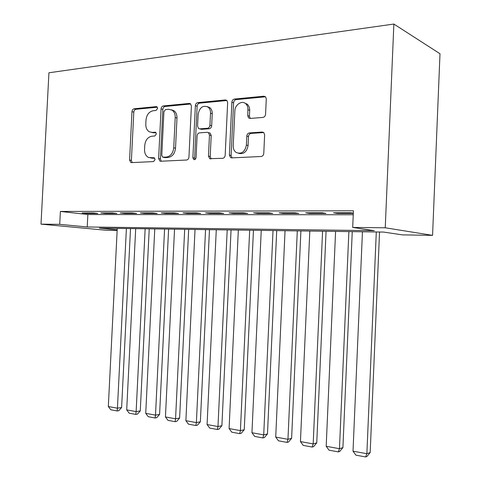 <?xml version="1.0" encoding="UTF-8"?>
<svg xmlns="http://www.w3.org/2000/svg" width="481" height="481" viewBox="0 0 481 481"><rect width="100%" height="100%" fill="white"/><g stroke="black" fill="none" stroke-linecap="round" stroke-linejoin="round"><path stroke-width="0.72" d="M157.63 108.405L156.938 106.794L156.241 106.626L134.151 108.766C132.906 109.049 132.185 110.011 131.98 111.652L129.569 160.029L130.892 162.542L131.463 162.626L153.535 161.58L155.116 159.584L154.209 157.81L148.683 157.527C145.887 156.169 144.51 153.493 144.54 149.495L144.745 145.4C145.4 140.091 147.781 137.031 151.888 136.213L154.792 136.009L156.373 133.977L155.579 132.281L152.074 132.377L149.423 131.842C146.945 130.399 145.737 127.838 145.797 124.158L145.996 120.076C146.651 114.767 149.032 111.652 153.138 110.738L156.048 110.468L157.63 108.405M262.885 117.43C264.442 117.123 265.338 116.053 265.578 114.207L266.282 98.966L265.704 97L263.859 96.2L234.439 99.05C232.96 99.369 232.107 100.427 231.878 102.219L229.395 155.062L230.573 157.606L231.686 157.888L261.087 156.499C262.644 156.241 263.54 155.195 263.78 153.349L264.628 134.902L263.822 132.648L262.211 132.053L249.447 132.912C247.925 133.195 247.048 134.241 246.813 136.057L246.392 145.07C244.919 151.936 241.522 154.413 236.189 152.501C234.151 151.034 233.165 148.809 233.219 145.827L234.854 110.937C234.908 104.419 242.4 99.814 246.128 104.106L247.288 105.814L247.931 107.93L247.757 115.668L248.545 117.875L250.12 118.446L262.885 117.43M352.693 227.447L385.245 227.79L393.867 24.05L48.936 72.775L41.005 224.146L59.722 224.344L87.217 226.978L374.242 230.664L352.693 227.447L353.415 210.792L60.39 211.442L59.722 224.344M191.402 106.036L190.5 103.77L189.286 103.427L163.336 105.94C162.031 106.235 161.267 107.221 161.057 108.904L158.622 158.586L159.945 161.129L160.63 161.249L186.556 160.023C187.933 159.788 188.726 158.802 188.949 157.077L191.402 106.036M197.787 102.603L225.391 99.928L226.882 100.439L227.651 102.615L225.174 155.273C224.946 157.059 224.098 158.069 222.637 158.315L209.716 158.67L208.465 156.103L209.469 135.035L208.423 132.618L207.275 132.311L199.531 132.858C198.136 133.129 197.324 134.133 197.102 135.87L196.062 157.576C195.767 159.169 195.003 159.824 193.771 159.53L192.869 157.732L195.37 105.664C195.593 103.926 196.398 102.91 197.787 102.603L199.537 103.15L226.948 100.511M246.879 104.359L246.897 103.902M93.26 212.957L82.119 212.963L86.658 213.48L97.781 213.48L93.26 212.957M112.374 212.939L100.824 212.951L105.327 213.474L116.853 213.474L112.374 212.939M132.209 212.927L120.22 212.933L124.681 213.474L136.64 213.468L132.209 212.927M152.79 212.915L140.35 212.921L144.763 213.468L157.173 213.468L152.79 212.915M174.176 212.897L161.249 212.909L165.608 213.468L178.499 213.462L174.176 212.897M196.41 212.885L182.966 212.891L187.265 213.462L200.667 213.456L196.41 212.885M219.54 212.867L205.549 212.879L209.776 213.456L223.719 213.456L219.54 212.867M243.626 212.849L229.058 212.861L233.201 213.45L247.715 213.45L243.626 212.849M268.723 212.83L253.541 212.842L257.594 213.45L272.721 213.444L268.723 212.83M294.901 212.812L279.058 212.824L283.014 213.444L298.791 213.438L294.901 212.812M322.228 212.794L305.688 212.806L309.53 213.438L325.992 213.432L322.228 212.794M60.39 211.442L87.855 214.538L353.24 214.76M353.307 213.227L350.787 212.776L333.501 212.788L337.211 213.432L353.301 213.432M117.184 229.852L99.381 228.144L383.628 232.07L402.459 234.884L432.563 235.359L439.995 53.74L393.867 24.05M246.699 104.299L246.723 103.788M117.16 230.405L105.874 230.231L41.005 224.146M432.563 235.359L385.245 227.79M87.855 214.538L87.217 226.978M86.658 213.48L86.682 212.957M105.327 213.474L105.351 212.945M124.681 213.474L124.711 212.933M144.763 213.468L144.787 212.921M165.608 213.468L165.632 212.903M187.265 213.462L187.289 212.891M209.776 213.456L209.806 212.873M233.201 213.45L233.231 212.855M257.594 213.45L257.624 212.842M283.014 213.444L283.044 212.824M309.53 213.438L309.56 212.806M337.211 213.432L337.241 212.782M151.413 132.383L153.878 132.822L152.074 132.377M156.018 132.666L153.878 132.822M150.397 157.882L152.627 158.255L150.818 157.876M154.678 158.153L152.627 158.255M157.347 107.209L135.967 109.271C134.728 109.554 134.007 110.51 133.802 112.145L131.397 160.395L132.197 162.59M190.747 103.998L165.127 106.463C163.823 106.752 163.059 107.738 162.849 109.415L160.426 158.964L161.273 161.219M165.518 109.584L163.913 111.658L161.772 155.387L162.68 157.161L166.324 157.089C170.569 156.337 173.04 153.235 173.743 147.775L175.21 117.574C175.276 114.195 174.224 111.718 172.06 110.143L168.657 109.289L165.518 109.584M163.107 157.251L164.983 157.636L163.185 157.251M171.476 109.812L173.839 110.66C176.004 112.229 177.056 114.7 176.984 118.073L175.523 148.19C174.825 153.631 172.36 156.728 168.116 157.473L164.983 157.636M209.025 132.78L210.161 133.087L211.207 135.498L210.209 156.505L211.141 158.862M199.537 103.15C198.148 103.457 197.342 104.473 197.126 106.205L194.631 158.123L194.997 159.464M210.51 113.197C210.576 110.564 209.788 108.55 208.159 107.137C203.018 104.924 199.681 107.305 198.142 114.268L197.571 126.172L198.611 128.565L199.723 128.854L207.467 128.283C208.886 128.006 209.71 126.984 209.938 125.228L210.51 113.197L212.241 113.72C212.307 111.099 211.526 109.085 209.89 107.678L207.383 106.62M199.681 128.86L201.473 129.329L199.723 128.854M212.241 113.72L211.67 125.715C211.448 127.471 210.624 128.487 209.205 128.764L201.473 129.329M244.781 103.066L247.805 104.672L249.29 107.185L249.723 109.872L249.441 116.204L250.252 118.434M238.714 153.373C243.771 154.419 246.891 151.804 248.076 145.521L246.392 145.07M263.72 132.552L251.124 133.399C249.603 133.676 248.731 134.722 248.497 136.532L248.076 145.521M263.859 96.2L265.512 96.801L236.141 99.627C234.662 99.946 233.808 100.998 233.58 102.784L231.108 155.477L232.076 157.87M126.395 228.517L117.436 408.189L108.327 406.523L117.256 228.391M121.615 407.521L118.831 410.684L117.16 410.954L117.436 408.189L121.615 407.521L130.519 228.571M117.16 410.954L110.786 409.776L108.327 406.523M145.148 228.776L136.135 411.598L126.701 409.878L135.69 228.643M140.272 410.9L137.452 414.123L135.798 414.406L136.135 411.598L140.272 410.9L149.23 228.83M135.798 414.406L129.197 413.185L126.701 409.878M164.574 229.046L155.501 415.133L145.731 413.347L154.774 228.908M159.59 414.406L156.734 417.682L155.092 417.977L155.501 415.133L159.59 414.406L168.603 229.1M155.092 417.977L148.262 416.714L145.731 413.347M184.692 229.323L175.571 418.795L165.446 416.949L174.543 229.184M179.611 418.031L176.713 421.368L175.096 421.681L175.571 418.795L179.611 418.031L188.672 229.377M175.096 421.681L168.013 420.37L165.446 416.949M205.555 229.611L196.38 422.595L185.882 420.677L195.033 229.467M200.361 421.789L197.426 425.192L195.833 425.523L196.38 422.595L200.361 421.789L209.475 229.665M195.833 425.523L188.486 424.164L185.882 420.677M227.206 229.912L217.977 426.533L207.083 424.543L216.282 229.756M221.897 425.691L218.915 429.16L217.346 429.503L217.977 426.533L221.897 425.691L231.054 229.96M217.346 429.503L209.728 428.096L207.083 424.543M249.681 230.219L240.41 430.627L229.088 428.559L238.335 230.062M244.246 429.737L241.228 433.279L239.688 433.64L240.41 430.627L244.246 429.737L253.451 230.273M239.688 433.64L231.77 432.172L229.088 428.559M273.028 230.543L263.714 434.878L251.948 432.732L261.243 230.381M267.472 433.946L264.412 437.554L262.903 437.938L263.714 434.878L267.472 433.946L276.719 230.591M262.903 437.938L254.677 436.417L251.948 432.732M297.306 230.88L287.957 439.303L275.715 437.073L285.047 230.706M291.618 438.317L288.51 442.003L287.043 442.406L287.957 439.303L291.618 438.317L300.902 230.928M287.043 442.406L278.487 440.824L275.715 437.073M322.571 231.229L313.185 443.909L300.445 441.582L309.812 231.048M316.745 442.869L313.594 446.633L312.163 447.059L313.185 443.909L316.745 442.869L326.058 231.277M312.163 447.059L303.258 445.406L300.445 441.582M348.875 231.589L339.466 448.701L326.19 446.278L335.588 231.403M342.911 447.613L339.712 451.455L338.329 451.899L339.466 448.701L342.911 447.613L352.254 231.638M338.329 451.899L329.046 450.186L326.19 446.278M376.298 231.968L366.865 453.703L353.018 451.178L362.446 231.776M370.178 452.549L366.931 456.481L365.602 456.95L366.865 453.703L370.178 452.549L379.545 232.01M365.602 456.95L355.928 455.158L353.018 451.178M157.028 106.854L156.241 106.626M154.287 157.846L153.728 157.732M155.664 132.329L154.984 132.161M131.397 160.395L129.569 160.029M133.802 112.145L131.98 111.652M135.967 109.271L134.151 108.766M160.426 158.964L158.622 158.586M162.849 109.415L161.057 108.904M165.127 106.463L163.336 105.94M190.56 103.818L189.286 103.427M168.116 157.473L166.324 157.089M175.523 148.19L173.743 147.775M176.984 118.073L175.21 117.574M226.846 100.415L225.391 99.928M210.209 156.505L208.465 156.103M211.207 135.498L209.469 135.035M194.631 158.123L192.869 157.732M197.126 106.205L195.37 105.664M209.205 128.764L207.467 128.283M211.67 125.715L209.938 125.228M249.441 116.204L247.757 115.668M249.711 110.347L248.034 109.794M248.497 136.532L246.813 136.057M251.124 133.399L249.447 132.912M263.612 132.467L262.211 132.053M231.108 155.477L229.395 155.062M233.58 102.784L231.878 102.219M236.141 99.627L234.439 99.05M131.319 162.626L130.892 162.542M160.51 161.249L159.945 161.129M173.839 110.66L172.06 110.143M210.654 158.88L209.716 158.67M210.161 133.087L208.423 132.618M194.33 159.656L193.771 159.53M209.89 107.678L208.159 107.137M250.222 118.404L248.545 117.875M247.805 104.672L246.128 104.106M231.746 157.888L230.573 157.606"/></g></svg>

